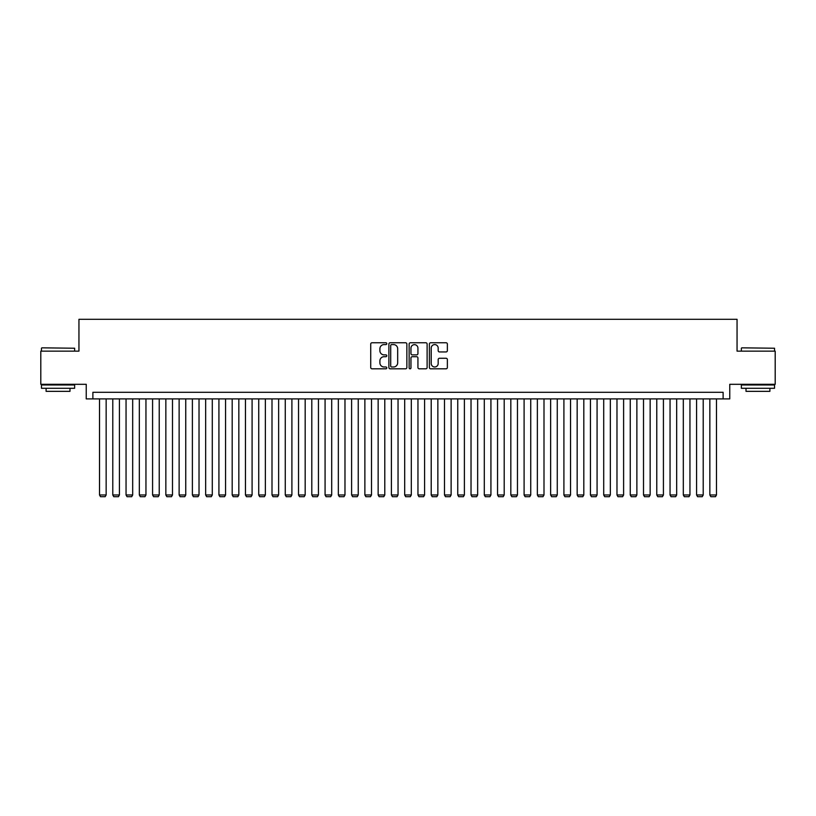 <?xml version="1.0" encoding="UTF-8"?>
<svg xmlns="http://www.w3.org/2000/svg" width="816" height="816" viewBox="0 0 816 816"><rect width="100%" height="100%" fill="white"/><g stroke="black" fill="none" stroke-linecap="round" stroke-linejoin="round"><path stroke-width="1.22" d="M386.774 343.679A0.908 0.908 0 0 0 385.856 342.761L372.025 342.761A1.306 1.306 0 0 0 370.719 344.066L370.719 367.506A1.306 1.306 0 0 0 372.025 368.812L385.856 368.812A0.908 0.908 0 0 0 386.774 367.904A0.908 0.908 0 0 0 385.856 366.986L384.071 366.986A4.172 4.172 0 0 1 379.899 362.824L379.899 360.866A4.172 4.172 0 0 1 384.071 356.704L385.856 356.704A0.908 0.908 0 0 0 386.774 355.786A0.908 0.908 0 0 0 385.856 354.878L384.071 354.878A4.172 4.172 0 0 1 379.899 350.707L379.899 348.758A4.172 4.172 0 0 1 384.071 344.587L385.856 344.587A0.908 0.908 0 0 0 386.774 343.679M446.066 351.951A1.306 1.306 0 0 0 447.362 350.645L447.362 344.066A1.306 1.306 0 0 0 446.066 342.761L430.695 342.761A1.306 1.306 0 0 0 429.389 344.066L429.389 367.506A1.306 1.306 0 0 0 430.695 368.812L446.066 368.812A1.306 1.306 0 0 0 447.362 367.506L447.362 359.57A1.306 1.306 0 0 0 446.066 358.265L439.487 358.265A1.306 1.306 0 0 0 438.182 359.57L438.182 363.508A3.488 3.488 0 0 1 434.704 366.986A3.488 3.488 0 0 1 431.215 363.508L431.215 348.075A3.488 3.488 0 0 1 434.704 344.587A3.488 3.488 0 0 1 438.182 348.075L438.182 350.645A1.306 1.306 0 0 0 439.487 351.951L446.066 351.951M723.119 398.912L729.759 398.912L729.759 384.316L775.2 384.316L775.2 351.145L737.052 351.145L737.052 319.301L78.948 319.301L78.948 351.145L40.8 351.145L40.8 384.316L86.241 384.316L86.241 398.912L723.119 398.912L723.119 392.282L92.881 392.282L92.881 398.912M406.858 344.066A1.306 1.306 0 0 0 405.562 342.761L390.191 342.761A1.306 1.306 0 0 0 388.885 344.066L388.885 367.506A1.306 1.306 0 0 0 390.191 368.812L405.562 368.812A1.306 1.306 0 0 0 406.858 367.506L406.858 344.066M410.438 342.761L425.809 342.761A1.306 1.306 0 0 1 427.115 344.066L427.115 367.506A1.306 1.306 0 0 1 425.809 368.812L419.23 368.812A1.306 1.306 0 0 1 417.935 367.506L417.935 358A1.306 1.306 0 0 0 416.629 356.704L412.264 356.704A1.306 1.306 0 0 0 410.958 358L410.958 367.904A0.908 0.908 0 0 1 410.05 368.812A0.908 0.908 0 0 1 409.142 367.904L409.142 344.066A1.306 1.306 0 0 1 410.438 342.761M391.619 344.587A0.908 0.908 0 0 0 390.711 345.505L390.711 366.078A0.908 0.908 0 0 0 391.619 366.986L393.516 366.986A4.172 4.172 0 0 0 397.678 362.824L397.678 348.758A4.172 4.172 0 0 0 393.516 344.587L391.619 344.587M417.935 348.136A3.488 3.488 0 0 0 414.446 344.658A3.488 3.488 0 0 0 410.958 348.136L410.958 353.573A1.306 1.306 0 0 0 412.264 354.878L416.629 354.878A1.306 1.306 0 0 0 417.935 353.573L417.935 348.136M106.151 398.912L106.151 494.975L99.511 494.975L99.511 398.912M106.151 494.975L105.152 496.699L100.511 496.699L99.511 494.975M41.861 347.83L74.633 348.228L41.861 347.83M58.048 388.294L41.463 388.294L41.463 384.979L74.633 384.979L74.633 388.294L58.048 388.294M69.992 388.294L69.992 391.343L46.104 391.343L46.104 388.294M741.764 347.83L774.537 348.228L741.764 347.83M757.952 388.294L741.367 388.294L741.367 384.979L774.537 384.979L774.537 388.294L757.952 388.294M769.896 388.294L769.896 391.343L746.008 391.343L746.008 388.294M119.411 398.912L119.411 494.975L112.781 494.975L112.781 398.912M119.411 494.975L118.422 496.699L113.771 496.699L112.781 494.975M132.682 398.912L132.682 494.975L126.052 494.975L126.052 398.912M132.682 494.975L131.692 496.699L127.041 496.699L126.052 494.975M145.952 398.912L145.952 494.975L139.322 494.975L139.322 398.912M145.952 494.975L144.952 496.699L140.311 496.699L139.322 494.975M159.222 398.912L159.222 494.975L152.582 494.975L152.582 398.912M159.222 494.975L158.222 496.699L153.581 496.699L152.582 494.975M172.492 398.912L172.492 494.975L165.852 494.975L165.852 398.912M172.492 494.975L171.493 496.699L166.852 496.699L165.852 494.975M185.752 398.912L185.752 494.975L179.122 494.975L179.122 398.912M185.752 494.975L184.763 496.699L180.122 496.699L179.122 494.975M199.022 398.912L199.022 494.975L192.392 494.975L192.392 398.912M199.022 494.975L198.033 496.699L193.382 496.699L192.392 494.975M212.293 398.912L212.293 494.975L205.663 494.975L205.663 398.912M212.293 494.975L211.293 496.699L206.652 496.699L205.663 494.975M225.563 398.912L225.563 494.975L218.923 494.975L218.923 398.912M225.563 494.975L224.563 496.699L219.922 496.699L218.923 494.975M238.833 398.912L238.833 494.975L232.193 494.975L232.193 398.912M238.833 494.975L237.833 496.699L233.192 496.699L232.193 494.975M252.093 398.912L252.093 494.975L245.463 494.975L245.463 398.912M252.093 494.975L251.104 496.699L246.463 496.699L245.463 494.975M265.363 398.912L265.363 494.975L258.733 494.975L258.733 398.912M265.363 494.975L264.374 496.699L259.723 496.699L258.733 494.975M278.633 398.912L278.633 494.975L272.003 494.975L272.003 398.912M278.633 494.975L277.644 496.699L272.993 496.699L272.003 494.975M291.904 398.912L291.904 494.975L285.263 494.975L285.263 398.912M291.904 494.975L290.904 496.699L286.263 496.699L285.263 494.975M305.174 398.912L305.174 494.975L298.534 494.975L298.534 398.912M305.174 494.975L304.174 496.699L299.533 496.699L298.534 494.975M318.444 398.912L318.444 494.975L311.804 494.975L311.804 398.912M318.444 494.975L317.444 496.699L312.803 496.699L311.804 494.975M331.704 398.912L331.704 494.975L325.074 494.975L325.074 398.912M331.704 494.975L330.715 496.699L326.063 496.699L325.074 494.975M344.974 398.912L344.974 494.975L338.344 494.975L338.344 398.912M344.974 494.975L343.985 496.699L339.334 496.699L338.344 494.975M358.244 398.912L358.244 494.975L351.614 494.975L351.614 398.912M358.244 494.975L357.245 496.699L352.604 496.699L351.614 494.975M371.515 398.912L371.515 494.975L364.874 494.975L364.874 398.912M371.515 494.975L370.515 496.699L365.874 496.699L364.874 494.975M384.785 398.912L384.785 494.975L378.145 494.975L378.145 398.912M384.785 494.975L383.785 496.699L379.144 496.699L378.145 494.975M398.045 398.912L398.045 494.975L391.415 494.975L391.415 398.912M398.045 494.975L397.055 496.699L392.414 496.699L391.415 494.975M411.315 398.912L411.315 494.975L404.685 494.975L404.685 398.912M411.315 494.975L410.326 496.699L405.674 496.699L404.685 494.975M424.585 398.912L424.585 494.975L417.955 494.975L417.955 398.912M424.585 494.975L423.586 496.699L418.945 496.699L417.955 494.975M437.855 398.912L437.855 494.975L431.215 494.975L431.215 398.912M437.855 494.975L436.856 496.699L432.215 496.699L431.215 494.975M451.126 398.912L451.126 494.975L444.485 494.975L444.485 398.912M451.126 494.975L450.126 496.699L445.485 496.699L444.485 494.975M464.386 398.912L464.386 494.975L457.756 494.975L457.756 398.912M464.386 494.975L463.396 496.699L458.755 496.699L457.756 494.975M477.656 398.912L477.656 494.975L471.026 494.975L471.026 398.912M477.656 494.975L476.666 496.699L472.015 496.699L471.026 494.975M490.926 398.912L490.926 494.975L484.296 494.975L484.296 398.912M490.926 494.975L489.937 496.699L485.285 496.699L484.296 494.975M504.196 398.912L504.196 494.975L497.556 494.975L497.556 398.912M504.196 494.975L503.197 496.699L498.556 496.699L497.556 494.975M517.466 398.912L517.466 494.975L510.826 494.975L510.826 398.912M517.466 494.975L516.467 496.699L511.826 496.699L510.826 494.975M530.737 398.912L530.737 494.975L524.096 494.975L524.096 398.912M530.737 494.975L529.737 496.699L525.096 496.699L524.096 494.975M543.997 398.912L543.997 494.975L537.367 494.975L537.367 398.912M543.997 494.975L543.007 496.699L538.356 496.699L537.367 494.975M557.267 398.912L557.267 494.975L550.637 494.975L550.637 398.912M557.267 494.975L556.277 496.699L551.626 496.699L550.637 494.975M570.537 398.912L570.537 494.975L563.907 494.975L563.907 398.912M570.537 494.975L569.537 496.699L564.896 496.699L563.907 494.975M583.807 398.912L583.807 494.975L577.167 494.975L577.167 398.912M583.807 494.975L582.808 496.699L578.167 496.699L577.167 494.975M597.077 398.912L597.077 494.975L590.437 494.975L590.437 398.912M597.077 494.975L596.078 496.699L591.437 496.699L590.437 494.975M610.337 398.912L610.337 494.975L603.707 494.975L603.707 398.912M610.337 494.975L609.348 496.699L604.707 496.699L603.707 494.975M623.608 398.912L623.608 494.975L616.978 494.975L616.978 398.912M623.608 494.975L622.618 496.699L617.967 496.699L616.978 494.975M636.878 398.912L636.878 494.975L630.248 494.975L630.248 398.912M636.878 494.975L635.878 496.699L631.237 496.699L630.248 494.975M650.148 398.912L650.148 494.975L643.508 494.975L643.508 398.912M650.148 494.975L649.148 496.699L644.507 496.699L643.508 494.975M663.418 398.912L663.418 494.975L656.778 494.975L656.778 398.912M663.418 494.975L662.419 496.699L657.778 496.699L656.778 494.975M676.678 398.912L676.678 494.975L670.048 494.975L670.048 398.912M676.678 494.975L675.689 496.699L671.048 496.699L670.048 494.975M689.948 398.912L689.948 494.975L683.318 494.975L683.318 398.912M689.948 494.975L688.959 496.699L684.308 496.699L683.318 494.975M703.219 398.912L703.219 494.975L696.589 494.975L696.589 398.912M703.219 494.975L702.229 496.699L697.578 496.699L696.589 494.975M716.489 398.912L716.489 494.975L709.849 494.975L709.849 398.912M716.489 494.975L715.489 496.699L710.848 496.699L709.849 494.975M41.463 351.145L41.463 348.228M49.031 384.979L49.031 384.316M67.075 384.979L67.075 384.316M74.633 351.145L74.633 348.228M741.367 351.145L741.367 348.228M748.925 384.979L748.925 384.316M766.969 384.979L766.969 384.316M774.537 351.145L774.537 348.228"/></g></svg>

